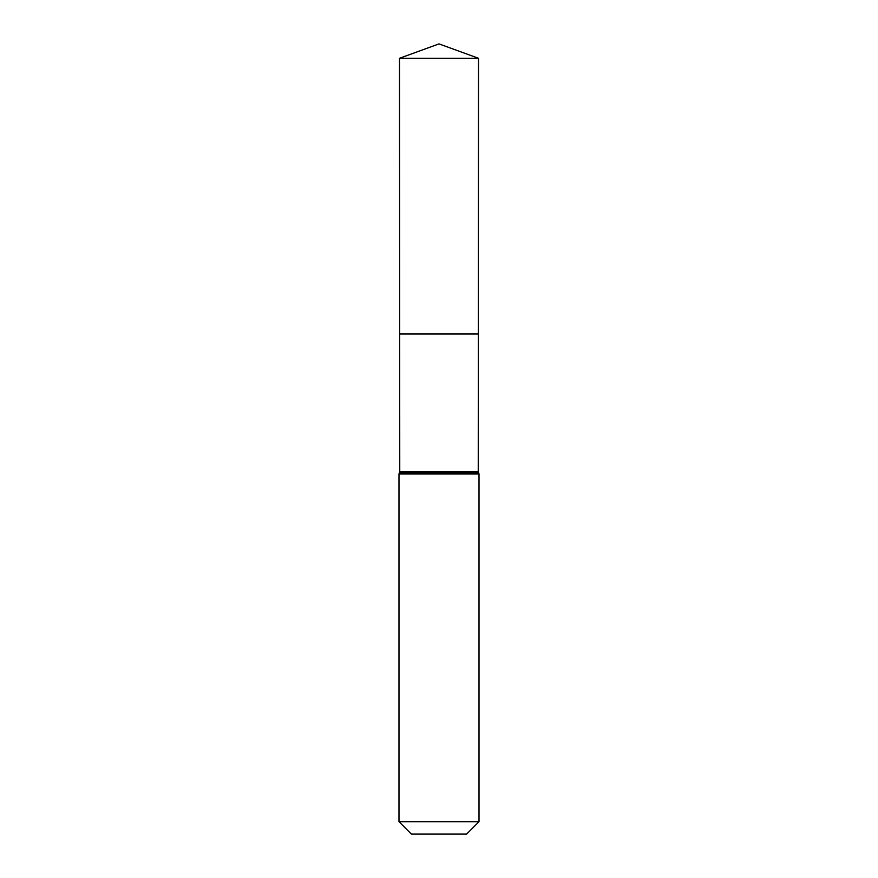 <?xml version="1.0" encoding="UTF-8"?>
<svg xmlns="http://www.w3.org/2000/svg" width="878" height="878" viewBox="0 0 878 878"><rect width="100%" height="100%" fill="white"/><g stroke="black" fill="none" stroke-linecap="round" stroke-linejoin="round"><path stroke-width="1.32" d="M479.015 821.698L466.602 834.1L411.398 834.1L398.985 821.698L479.015 821.698L479.015 474.01L478.247 471.662L399.753 471.662L399.666 333.969L478.334 333.969L399.666 333.969L399.49 58.277L439 43.9L478.51 58.277L399.49 58.277L439 43.9M398.985 821.698L398.985 474.01L399.336 472.88L478.664 472.88M478.247 471.662L478.51 58.277M478.598 472.792L399.402 472.792L399.753 471.662M479.015 474.01L398.985 474.01"/></g></svg>
